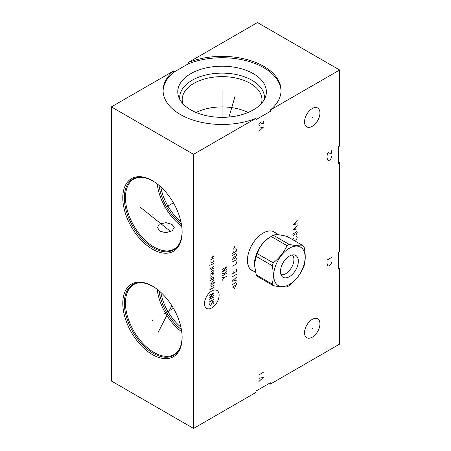 <?xml version="1.0" encoding="UTF-8"?>
<svg xmlns="http://www.w3.org/2000/svg" width="451" height="451" viewBox="0 0 451 451"><rect width="100%" height="100%" fill="white"/><g stroke="black" fill="none" stroke-linecap="round" stroke-linejoin="round"><path stroke-width="0.68" d="M193.541 428.45L193.541 154.332L255.982 118.286A58.985 34.056 180 0 1 194.877 120.642A58.985 34.056 180 0 1 163.082 90.425A58.985 34.056 180 0 1 173.81 70.841L111.369 106.893L111.369 381.005L193.541 428.45L255.982 392.398L255.982 391.051L270.324 382.775L270.324 384.122L339.631 344.107L339.631 268.046L338.459 268.717L338.459 252.16L339.631 251.483L339.631 162.614L338.459 163.29L338.459 146.733L339.631 146.056L339.631 69.995L257.459 22.55L188.152 62.565L188.152 63.912L173.81 72.194A58.985 34.056 0 0 0 163.093 91.096M173.81 70.841L173.81 72.194M319.945 112.987A10.897 6.291 -60 0 1 315.187 123.952A10.897 6.291 -60 0 1 306.787 126.872A10.897 6.291 -60 0 1 304.532 121.883A10.897 6.291 -60 0 1 309.29 110.918A10.897 6.291 -60 0 1 317.69 107.998A10.897 6.291 -60 0 1 319.945 112.987M255.982 118.286L255.982 119.633L270.324 111.358L270.324 110.005L339.631 69.995M319.945 323.846A10.897 6.291 -60 0 1 315.187 334.811A10.897 6.291 -60 0 1 306.787 337.731A10.897 6.291 -60 0 1 304.532 332.742A10.897 6.291 -60 0 1 309.29 321.777A10.897 6.291 -60 0 1 317.69 318.857A10.897 6.291 -60 0 1 319.945 323.846M253.423 271.079A22.234 12.837 -60 0 1 252.036 270.459A22.234 12.837 -60 0 1 247.43 260.278A22.234 12.837 -60 0 1 257.138 237.902A22.234 12.837 -60 0 1 274.27 231.949A22.234 12.837 -60 0 1 275.505 232.84M252.289 270.425A22.234 12.837 -60 0 1 251.483 270.11M274.371 232.186A22.234 12.837 120 0 0 273.689 231.645M188.152 62.565A58.985 34.056 180 0 1 249.256 60.203A58.985 34.056 180 0 1 281.052 90.425A58.985 34.056 180 0 1 270.324 110.005M111.369 106.893L193.541 154.332M281.041 91.096A58.985 34.056 0 0 0 248.738 61.398A58.985 34.056 0 0 0 188.152 63.912M253.383 73.693A44.288 25.572 180 0 1 265.554 96.621A44.288 25.572 180 0 1 235.044 116.223A44.288 25.572 180 0 1 190.75 109.852A44.288 25.572 0 0 1 178.579 96.621A44.288 25.572 0 0 1 201.304 69.189A44.288 25.572 0 0 1 253.383 73.693M179.808 99.423A42.377 24.467 0 0 1 204.393 75.356A42.377 24.467 0 0 1 252.036 80.295A42.377 24.467 180 0 1 264.325 99.423M261.349 103.583A39.874 23.018 180 0 0 261.941 99.637A39.874 23.018 180 0 0 250.26 83.362A39.874 23.018 0 0 0 206.806 78.373A39.874 23.018 0 0 0 182.193 99.637A39.874 23.018 0 0 0 182.785 103.583M248.056 112.479A39.874 23.018 0 0 0 196.078 112.479M182.114 232.079A41.937 24.213 60 0 1 152.455 249.2A41.937 24.213 60 0 1 122.802 197.837A41.937 24.213 60 0 1 152.455 180.716A41.937 24.213 60 0 1 182.114 232.079M182.114 337.506A41.937 24.213 60 0 1 152.455 354.627A41.937 24.213 60 0 1 122.802 303.264A41.937 24.213 60 0 1 152.455 286.143A41.937 24.213 60 0 1 182.114 337.506M181.725 226.329A40.387 23.317 60 0 1 157.241 183.923M171.994 224.384L174.227 227.518L172.141 230.839L165.895 232.71L160.077 231.262L159.395 230.782L157.489 227.473L159.282 224.175L166.019 222.653L171.994 224.384M181.375 224.068A37.963 21.919 60 0 1 159.028 185.355M180.913 221.757A37.185 21.468 60 0 1 160.798 186.911M181.725 331.756A40.387 23.317 60 0 1 157.241 289.356M181.375 329.495A37.963 21.919 60 0 1 159.028 290.788M180.913 327.184A37.185 21.468 60 0 1 160.798 292.338M256.286 256.478L272.19 265.662C273.633 272.635 273.633 278.774 272.19 284.079A25.256 14.584 120 0 0 273.272 285.618C279.321 286.864 283.921 287.276 287.09 286.853A25.256 14.584 120 0 0 288.166 286.267A25.256 14.584 120 0 0 289.249 285.607C295.298 280.708 299.904 274.98 303.066 268.418A25.256 14.584 120 0 0 304.149 265.633C305.592 260.323 305.592 254.184 304.149 247.21A25.256 14.584 120 0 0 303.066 245.671L287.163 236.487C280.037 234.627 275.437 234.216 273.345 235.253A25.256 14.584 120 0 0 272.263 235.845A25.256 14.584 -60 0 0 271.186 236.504C264.06 240.778 259.455 246.511 257.369 253.693A25.256 14.584 -60 0 0 256.286 256.478L254.409 264.179A22.082 12.746 -60 0 1 270.019 237.141L272.263 235.845L270.019 237.141M273.272 285.618L257.369 276.44A25.256 14.584 -60 0 1 256.286 274.901L272.19 284.079M254.409 264.602L256.286 274.901M257.369 253.693L273.272 262.871A25.256 14.584 120 0 0 272.19 265.662M271.186 236.504L287.09 245.688C283.921 252.25 279.321 257.978 273.272 262.871M273.345 235.253L289.249 244.436A25.256 14.584 120 0 0 288.166 245.023A25.256 14.584 120 0 0 287.09 245.688M303.066 245.671C299.904 246.094 295.298 245.682 289.249 244.436M289.412 284.496A22.212 12.825 120 0 0 305.118 257.295A22.212 12.825 120 0 0 289.412 248.23A22.212 12.825 120 0 0 273.706 275.431A22.212 12.825 120 0 0 289.412 284.496M289.412 256.055A12.628 7.289 120 0 0 281.447 266.31A12.628 7.289 120 0 0 282.219 276.626A12.628 7.289 120 0 0 289.412 276.677A12.628 7.289 120 0 0 297.897 264.681A12.628 7.289 120 0 0 294.706 255.001A12.628 7.289 120 0 0 289.412 256.055M280.99 274.642A11.529 6.658 120 0 0 285.759 273.672A11.529 6.658 120 0 0 293.02 264.348A11.529 6.658 120 0 0 292.372 254.928M222.067 90.758L222.067 90.087L222.067 90.758M222.067 91.773L222.067 117.345M234.633 98.014L234.633 97.343M234.994 96.435L229.023 117.029M152.748 214.789L152.167 215.127M163.888 208.356L173.426 202.849M143.615 209.518L143.035 209.85M139.827 206.891L170.782 231.617M152.748 320.216L152.167 320.554M163.888 313.783L173.426 308.281M161.881 325.487L161.295 325.825M158.092 332.488L171.831 305.648M293.612 238.258L292.879 239.791M294.52 240.738L296.172 239.628L296.899 238.573L297.265 237.096L296.532 236.572M293.612 233.195L292.879 234.565L292.879 235.202L293.612 235.726L295.805 231.932L296.899 231.617L297.265 232.671L296.172 234.565M297.265 225.709L292.879 229.824L297.265 228.871M295.805 229.085L295.805 227.186M297.265 220.652L292.879 224.761L297.265 223.814M295.805 224.023L295.805 222.129M311.945 117.266L312.532 117.604M311.945 328.125L312.532 328.463M258.919 131.354L263.299 127.238L258.919 128.191M263.299 120.913L263.299 123.444L261.473 123.551L260.379 122.599L259.646 123.022L258.919 124.391L258.919 125.028L259.646 125.553M328.018 157.878L327.285 159.88L328.379 160.511L329.478 160.195L330.572 159.248L331.665 157.348L331.665 156.717L330.938 156.193M331.665 150.707L331.665 153.239L329.844 153.346L328.745 152.393L328.018 152.816L327.285 154.186L327.285 154.823L328.018 155.347M328.018 263.305L327.285 265.312L328.379 265.943L329.478 265.628L330.572 264.675L331.665 262.781L331.665 262.149L330.938 261.619M327.285 259.934L331.665 257.403M258.919 381.512L263.299 377.402L258.919 378.35M258.919 374.871L263.299 372.34M211.807 290.968A10.35 5.976 120 0 0 204.483 303.647A10.35 5.976 120 0 0 211.807 307.875A10.35 5.976 120 0 0 219.124 295.196A10.35 5.976 120 0 0 211.807 290.968M209.924 303.078L209.614 305.068L210.239 305.428L210.865 305.068L212.742 301.454L213.368 301.093L213.994 301.454L213.684 303.444M209.614 299.284L213.368 297.113L213.994 297.48L213.994 298.562L213.368 299.644L209.614 301.815M213.994 295.309L209.614 297.84L213.994 292.778L209.614 295.309M213.994 287.355L209.614 289.886M213.994 285.19L211.181 286.813L210.865 289.164M215.037 283.138L215.037 282.416L210.865 283.38M210.865 285.551L213.994 282.659M210.865 280.246L211.181 282.236L213.684 280.787L213.994 278.442L209.614 280.967M211.807 276.57L210.865 277.354L210.865 278.803L213.994 276.993M212.432 272.477L212.742 274.462L213.684 273.92L213.994 271.57L210.865 273.74L210.865 275.55M210.865 271.93L213.994 269.766L213.994 267.956L210.865 269.766M209.614 269.044L213.684 266.693L213.994 265.425M213.994 263.26L210.865 265.064M209.924 265.605L209.614 265.786L209.924 265.605M210.865 261.332L211.181 262.956L213.684 261.512L213.994 259.522M213.684 258.26L213.994 257.713L213.684 256.089L212.742 256.63L212.117 259.162L211.181 259.703L210.865 259.522L211.181 257.532M226.706 276.221L224.203 277.669L222.32 280.201M224.203 277.669L222.32 277.309M226.706 273.329L222.32 275.86M225.246 274.174L222.32 273.329M224.203 273.695L226.706 270.803M222.32 269.354L226.706 266.823L222.32 271.885L226.706 269.354M233.635 287.343L234.469 288.792L235.304 286.379M236.347 284.812L236.347 283.008L235.721 282.647L232.592 284.451L231.966 285.539L231.966 287.343L236.347 284.812M236.347 277.342L231.966 281.317L236.347 280.234M235.095 280.477L235.095 278.549M236.347 274.45L231.966 276.982M231.966 278.43L231.966 275.538M231.966 271.919L231.966 274.09L236.347 271.558L236.347 269.394M233.844 271.558L233.844 273.007M231.966 264.331L231.966 265.774L232.592 266.135L235.721 264.331L236.347 263.249L236.347 261.8M235.721 260.114L236.347 259.026L236.347 257.944L235.721 257.583L232.592 259.393L231.966 260.475L231.966 261.557L232.592 261.918L235.721 260.114M236.347 255.773L236.347 253.969L235.721 253.609L232.592 255.413L231.966 256.501L231.966 258.305L236.347 255.773M231.966 251.557L231.966 253.727L236.347 251.196L236.347 249.031M233.844 251.196L233.844 252.645M235.304 248.185L234.469 246.736L233.635 249.149M182.108 231.634A40.861 23.587 60 0 1 153.03 247.768A40.861 23.587 60 0 1 124.329 197.837A40.861 23.587 -120 0 1 152.844 180.936M153.222 181.155C145.431 176.865 138.964 176.172 133.829 179.075A40.387 23.317 -120 0 0 125.463 197.566A40.387 23.317 60 0 0 143.091 238.213A40.387 23.317 60 0 0 174.216 249.031C179.301 246.032 181.928 240.084 182.114 231.194M182.108 337.06A40.861 23.587 60 0 1 153.03 353.195A40.861 23.587 60 0 1 124.329 303.264A40.861 23.587 -120 0 1 152.844 286.368M153.222 286.582C145.431 282.298 138.964 281.604 133.829 284.502A40.387 23.317 -120 0 0 125.463 302.993A40.387 23.317 60 0 0 143.091 343.639A40.387 23.317 60 0 0 174.216 354.463C179.301 351.459 181.928 345.517 182.114 336.626M273.171 231.493L272.838 231.312A22.082 12.746 -60 0 1 273.171 231.493L278.989 234.847M251.089 269.737A22.082 12.746 -60 0 1 250.767 269.535L255.531 272.297"/></g></svg>
